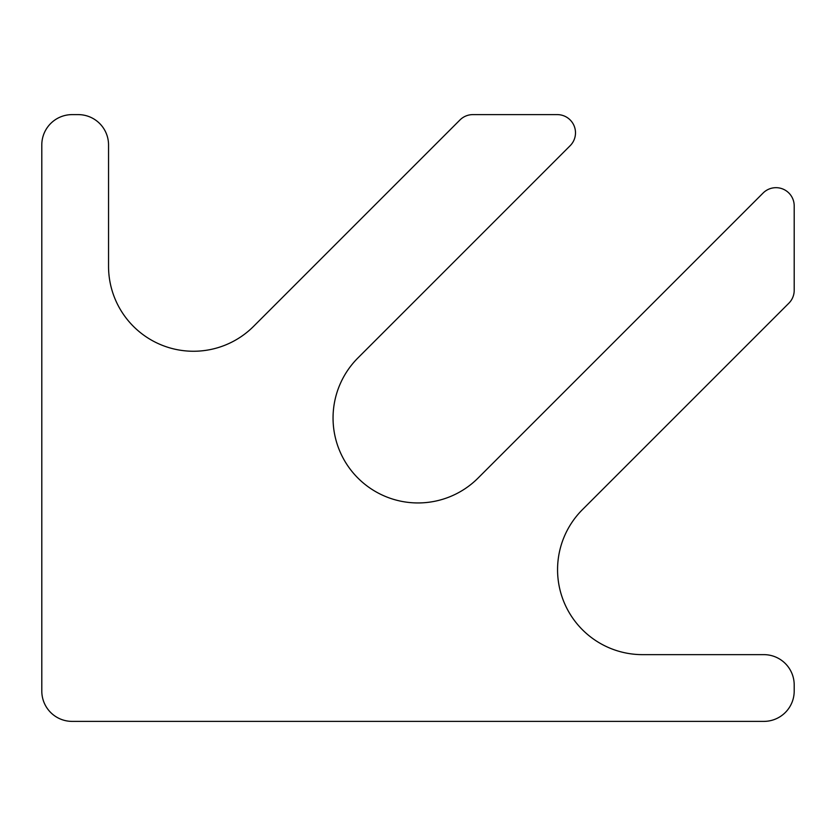 <?xml version="1.0" encoding="UTF-8"?>
<svg xmlns="http://www.w3.org/2000/svg" width="836" height="836" viewBox="0 0 836 836"><rect width="100%" height="100%" fill="white"/><g stroke="black" fill="none" stroke-linecap="round" stroke-linejoin="round"><path stroke-width="0.63" stroke-dasharray="4.18 3.13" d="M357.933 357.933L570.173 145.683A18.204 18.204 0 0 0 557.309 114.616L472.862 114.616A18.204 18.204 0 0 0 459.988 119.945L253.559 326.374A84.948 84.948 0 0 1 108.544 266.308L108.544 144.952A30.336 30.336 0 0 0 78.208 114.616L72.136 114.616A30.336 30.336 0 0 0 41.8 144.952L41.8 691.048A30.336 30.336 0 0 0 72.136 721.384L763.864 721.384A30.336 30.336 0 0 0 794.2 691.048L794.2 684.977A30.336 30.336 0 0 0 763.864 654.64L642.508 654.64A84.948 84.948 0 0 1 582.441 509.626L788.87 303.196A18.204 18.204 0 0 0 794.2 290.322L794.2 205.886A18.204 18.204 0 0 0 763.122 193.011L478.067 478.067A84.948 84.948 0 0 1 357.933 478.067A84.948 84.948 0 0 1 357.933 357.933"/><path stroke-width="1.25" d="M357.933 357.933L570.173 145.683A18.204 18.204 0 0 0 557.309 114.616L472.862 114.616A18.204 18.204 0 0 0 459.988 119.945L253.559 326.374A84.948 84.948 0 0 1 108.544 266.308L108.544 144.952A30.336 30.336 0 0 0 78.208 114.616L72.136 114.616A30.336 30.336 0 0 0 41.8 144.952L41.8 691.048A30.336 30.336 0 0 0 72.136 721.384L763.864 721.384A30.336 30.336 0 0 0 794.2 691.048L794.2 684.977A30.336 30.336 0 0 0 763.864 654.64L642.508 654.64A84.948 84.948 0 0 1 582.441 509.626L788.87 303.196A18.204 18.204 0 0 0 794.2 290.322L794.2 205.886A18.204 18.204 0 0 0 763.122 193.011L478.067 478.067A84.948 84.948 0 0 1 357.933 478.067A84.948 84.948 0 0 1 357.933 357.933"/></g></svg>
